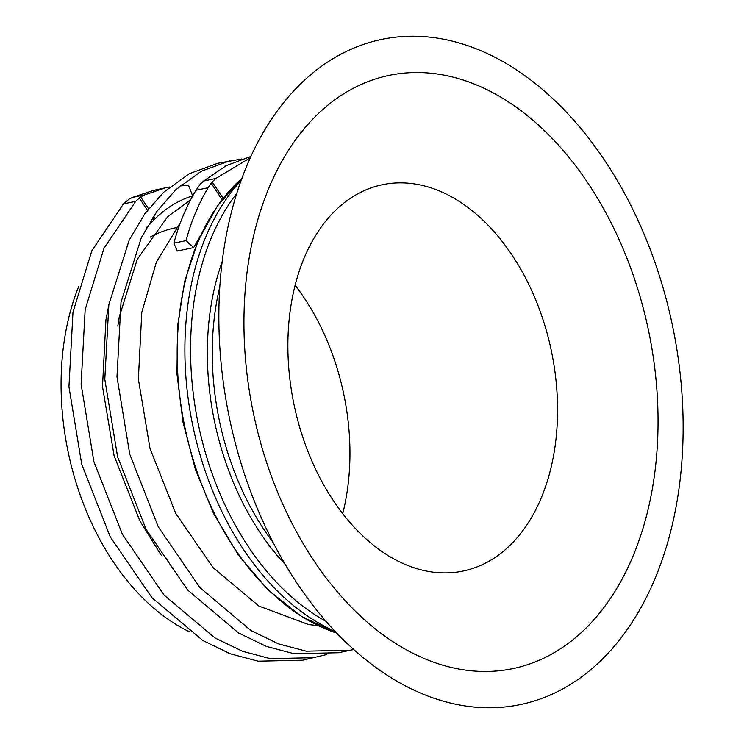 <?xml version="1.0" encoding="UTF-8"?>
<svg xmlns="http://www.w3.org/2000/svg" width="744" height="744" viewBox="0 0 744 744"><rect width="100%" height="100%" fill="white"/><g stroke="black" fill="none" stroke-linecap="round" stroke-linejoin="round"><path stroke-width="1.12" d="M527.812 282.422A197.327 131.418 -101.8 0 1 462.963 571.067A197.327 131.418 -101.8 0 1 317.632 473.351A197.327 131.418 -101.8 0 1 382.481 184.707A197.327 131.418 -101.8 0 1 527.812 282.422M612.386 225.404A303.031 201.819 -101.8 0 1 580.646 633.172A303.031 201.819 -101.8 0 1 289.602 518.596A303.031 201.819 -101.8 0 1 321.343 110.828A303.031 201.819 -101.8 0 1 612.386 225.404M295.154 285.352A197.327 131.418 -101.8 0 1 320.236 325.667A197.327 131.418 -101.8 0 1 342.714 513.667M190.511 199.987L167.8 216.523L137.203 259.377L119.217 317.028L117.794 326.235M189.776 631.944A225.516 150.195 -101.8 0 1 95.037 530.23A225.516 150.195 -101.8 0 1 78.845 286.189M153.534 216.272L155.143 218.68C166.461 207.734 178.96 200.117 192.64 195.849L188.585 185.516L180.281 185.702M155.143 218.68L146.791 227.264M108.299 307.858L105.936 319.79L102.505 386.555L114.13 455.858L139.863 520.893L161.215 555.229M222.065 199.643L211.138 183.126L208.153 187.739C198.555 203.726 191.18 221.359 186.037 240.628L173.863 243.167L177.184 251.054L193.645 247.622L200.359 235.802M180.597 222.168L156.352 262.186L141.797 312.322L138.365 379.087L149.99 448.39L175.724 513.416L213.212 567.765L258.959 606.081L308.667 624.569L318.144 625.658M631.944 207.632A339.766 226.278 78.2 0 0 305.635 79.171A339.766 226.278 78.2 0 0 270.044 536.368A339.766 226.278 78.2 0 0 596.353 664.829A339.766 226.278 78.2 0 0 631.944 207.632M150.158 237.113A197.327 131.418 -101.8 0 1 174.905 227.943L176.179 227.683M193.645 247.622L186.037 240.628M250.942 156.417L226.167 165.68L203.679 181.006L200.592 183.787L195.979 190.269C186.381 206.265 179.006 223.888 173.863 243.167M148.558 208.813L140.625 196.937L144.662 194.882L165.856 187.721L153.348 190.436L132.534 197.411L128.991 199.169L123.485 203.903L91.81 250.802L72.986 312.145L68.941 386.759L81.719 464.219L110.252 536.889L151.906 597.637L202.796 640.472L230.407 653.837L258.112 661.174L302.594 660.207L326.486 654.599M241.949 158.965L217.787 163.28L189.097 173.789L163.531 192.333L144.866 213.742L129.14 240.247L108.847 304.677L104.802 379.291L117.58 456.742L146.112 529.421L187.767 590.169L238.657 633.005L266.268 646.369L293.973 653.706L338.455 652.739L353.651 649.531M165.856 187.721L169.595 186.986M140.625 196.937L135.715 201.317L104.002 248.226L85.16 309.616L81.115 384.22L93.893 461.68L122.425 534.359L164.08 595.107L214.97 637.943L242.581 651.298L270.286 658.635L314.768 657.668M153.869 219.917L152.492 217.853M147.433 210.254L139.24 197.941M229.961 160.751L201.271 171.25L175.705 189.804L157.04 211.203L141.314 237.708L121.021 302.138L116.975 376.752L129.754 454.212L158.286 526.882L199.941 587.63L250.83 630.466L278.442 643.83L306.147 651.167L350.629 650.2M250.319 157.784L215.853 178.476L212.17 181.88L223.163 198.239M212.17 181.88L211.138 183.126M208.153 187.739L195.979 190.269M203.679 181.006L215.853 178.476M135.715 201.317L123.485 203.903M132.534 197.411L144.662 194.882M214.607 513.909A248.561 165.54 -101.8 0 1 241.967 178.253L217.434 205.948L198.109 240.805L184.652 281.474L177.528 326.393L176.96 373.879L182.978 422.108L195.328 469.241L213.547 513.462L238.433 555.173L268.082 589.964L301.283 616.33L336.716 633.098A248.561 165.54 -101.8 0 1 214.607 513.909M334.977 631.265A254.392 169.427 -101.8 0 1 223.209 514.299A254.392 169.427 -101.8 0 1 241.103 180.625M273.188 542.59A225.516 150.195 -101.8 0 1 246.227 498.731A225.516 150.195 -101.8 0 1 219.861 286.598M285.352 564.603A228.836 152.399 -101.8 0 1 241.809 500.889A228.836 152.399 -101.8 0 1 222.224 261.553M325.946 621.287A251.295 167.363 -101.8 0 1 228.417 512.058A251.295 167.363 -101.8 0 1 236.815 193.366M193.003 195.384L192.491 195.486"/></g></svg>
